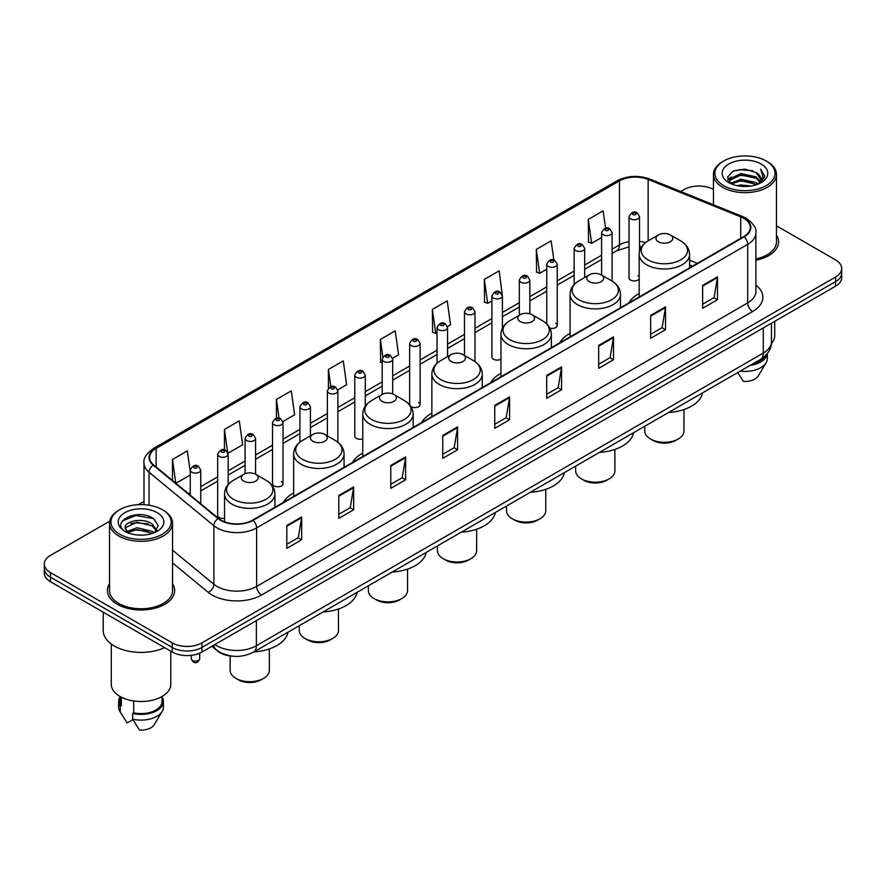 <?xml version="1.0" encoding="UTF-8"?>
<svg xmlns="http://www.w3.org/2000/svg" width="886" height="886" viewBox="0 0 886 886"><rect width="100%" height="100%" fill="white"/><g stroke="black" fill="none" stroke-linecap="round" stroke-linejoin="round"><path stroke-width="1.33" d="M293.643 492.993A37.101 21.419 0 0 0 283.409 502.373M362.751 453.1A37.101 21.419 0 0 0 352.517 462.47M431.859 413.197A37.101 21.419 0 0 0 421.625 422.578M500.955 373.305A37.101 21.419 0 0 0 490.722 382.674M570.063 333.413A37.101 21.419 0 0 0 559.83 342.782M639.171 293.51A37.101 21.419 0 0 0 628.938 302.879M502.406 328.208L502.406 295.913A5.25 3.035 180 0 1 499.161 298.715A5.25 3.035 180 0 1 493.447 298.061A5.25 3.035 180 0 1 491.907 295.913L491.907 357.08A5.25 3.035 0 0 0 493.447 359.218A5.25 3.035 0 0 0 500.955 359.162M410.871 406.53A5.25 3.035 0 0 0 411.17 406.718A5.25 3.035 0 0 0 416.896 407.372A5.25 3.035 0 0 0 420.13 404.57L420.13 343.414A5.25 3.035 180 0 1 416.896 346.216A5.25 3.035 180 0 1 411.17 345.551A5.25 3.035 180 0 1 409.631 343.414L409.631 404.57A5.25 3.035 0 0 0 409.664 404.913M365.287 406.165L365.287 375.077A5.25 3.035 180 0 1 362.042 377.879A5.25 3.035 180 0 1 356.327 377.226A5.25 3.035 180 0 1 354.788 375.077L354.788 436.244A5.25 3.035 0 0 0 356.327 438.382A5.25 3.035 0 0 0 362.751 438.836M283.011 483.745L283.011 422.578A5.25 3.035 180 0 1 279.777 425.38A5.25 3.035 180 0 1 274.051 424.726A5.25 3.035 180 0 1 272.511 422.578L272.511 483.745A5.25 3.035 0 0 0 274.051 485.882A5.25 3.035 0 0 0 279.777 486.536A5.25 3.035 0 0 0 283.011 483.745A5.25 3.035 0 0 0 281.471 481.596M228.167 484.553L228.167 454.241A5.25 3.035 180 0 1 224.922 457.043A5.25 3.035 180 0 1 219.207 456.39A5.25 3.035 180 0 1 217.668 454.241L217.668 515.408A5.25 3.035 0 0 0 219.207 517.546A5.25 3.035 0 0 0 224.546 518.288M639.526 251.402L639.526 216.749A5.25 3.035 180 0 1 636.281 219.551A5.25 3.035 180 0 1 630.566 218.897A5.25 3.035 180 0 1 629.027 216.749L629.027 277.905A5.25 3.035 0 0 0 630.566 280.054A5.25 3.035 0 0 0 639.171 279.001M692.431 266.221L689.574 265.069M549.907 328.185A5.25 3.035 0 0 0 557.25 325.406A5.25 3.035 0 0 0 555.71 323.268M420.13 404.57A5.25 3.035 0 0 0 418.591 402.432M639.171 276.809A5.25 3.035 0 0 0 637.986 275.767M233.383 656.249A20.998 12.127 180 0 1 217.646 651.11L211.82 646.304M109.709 521.201L50.447 555.422A20.998 12.127 0 0 0 44.3 563.994L44.3 573.131A20.998 12.127 0 0 0 50.447 581.714L172.227 652.018A20.998 12.127 0 0 0 201.93 652.018L835.553 286.2A20.998 12.127 0 0 0 841.7 277.628L841.7 273.054A20.998 12.127 0 0 1 835.553 281.626A20.998 12.127 0 0 0 841.7 273.054L841.7 268.48A20.998 12.127 0 0 0 835.553 259.908L776.468 225.797M44.3 563.994A20.998 12.127 0 0 0 50.447 572.566L172.227 642.871A20.998 12.127 0 0 0 201.93 642.871L201.93 647.444L835.553 281.626L201.93 647.444A20.998 12.127 0 0 1 172.227 647.444A20.998 12.127 0 0 0 201.93 647.444L201.93 652.018M50.447 572.566L50.447 577.14L172.227 647.444L50.447 577.14A20.998 12.127 0 0 1 44.3 568.568A20.998 12.127 0 0 0 50.447 577.14L50.447 581.714M109.532 583.819A33.602 19.403 0 0 0 107.439 590.574A33.602 19.403 0 0 0 117.273 604.285A33.602 19.403 0 0 0 153.898 608.494A33.602 19.403 0 0 0 174.642 590.574A33.602 19.403 0 0 0 172.537 583.819A33.602 19.403 0 0 1 174.642 590.574A33.602 19.403 0 0 1 153.898 608.494A33.602 19.403 0 0 1 117.273 604.285A33.602 19.403 0 0 1 107.439 590.574A33.602 19.403 0 0 1 109.532 583.819M743.719 218.321A22.405 12.936 180 0 1 750.287 227.469A22.405 12.936 180 0 1 743.719 236.606L252.665 520.115A22.405 12.936 180 0 1 218.477 518.399L153.643 464.94A22.405 12.936 180 0 1 149.59 457.519A22.405 12.936 180 0 1 156.157 448.371L619.458 180.888A22.405 12.936 180 0 1 648.142 179.437L740.729 216.871A22.405 12.936 180 0 1 743.719 218.321M744.118 218.089A22.958 13.257 0 0 0 741.05 216.605L648.463 179.182A22.958 13.257 0 0 0 619.059 180.666L155.759 448.15A22.958 13.257 0 0 0 153.189 465.128L218.011 518.576A22.958 13.257 0 0 0 253.064 520.348L744.118 236.839A22.958 13.257 0 0 0 744.118 218.089M286.82 525.498L286.82 548.356L301.672 539.784L301.672 516.926L286.82 525.498M286.82 544.303L298.261 537.702L301.617 517.679A5.604 3.234 -120 0 0 301.672 516.926M298.161 537.758L301.672 539.784M338.795 495.484L338.795 518.354L353.647 509.771L353.647 486.912L338.795 495.484M338.795 514.29L350.236 507.689L353.592 487.677A5.604 3.234 -120 0 0 353.647 486.912M350.136 507.744L353.647 509.771M390.77 465.482L390.77 488.341L405.622 479.769L405.622 456.899L390.77 465.482M390.77 484.288L402.211 477.676L405.566 457.663A5.604 3.234 -120 0 0 405.622 456.899M402.111 477.742L405.622 479.769M442.756 435.469L442.756 458.328L457.608 449.756L457.608 426.897L442.756 435.469M442.756 454.274L454.186 447.674L457.541 427.65A5.604 3.234 -120 0 0 457.608 426.897M454.086 447.729L457.608 449.756M702.631 285.425L702.631 308.295L717.483 299.712L717.483 276.853L702.631 285.425M702.631 304.23L714.072 297.63L717.427 277.606A5.604 3.234 -120 0 0 717.483 276.853M713.972 297.685L717.483 299.712M650.656 315.438L650.656 338.297L665.508 329.725L665.508 306.855L650.656 315.438M650.656 334.243L662.097 327.643L665.452 307.619A5.604 3.234 -120 0 0 665.508 306.855M661.997 327.698L665.508 329.725M598.681 345.44L598.681 368.31L613.533 359.738L613.533 336.868L598.681 345.44M598.681 364.246L610.122 357.645L613.477 337.632A5.604 3.234 -120 0 0 613.533 336.868M610.022 357.7L613.533 359.738M546.706 375.454L546.706 398.312L561.558 389.74L561.558 366.882L546.706 375.454M546.706 394.259L558.147 387.658L561.491 367.635A5.604 3.234 -120 0 0 561.558 366.882M558.047 387.714L561.558 389.74M494.731 405.456L494.731 428.326L509.583 419.754L509.583 396.884L494.731 405.456M494.731 424.272L506.172 417.66L509.516 397.648A5.604 3.234 -120 0 0 509.583 396.884M506.072 417.727L509.583 419.754M755.88 260.24A33.602 19.403 0 0 0 778.561 241.9A33.602 19.403 0 0 0 776.468 235.144A33.602 19.403 0 0 1 778.561 241.9A33.602 19.403 0 0 1 755.88 260.24M201.93 642.871L835.553 277.052A20.998 12.127 0 0 0 841.7 268.48M713.463 189.416A20.998 12.127 0 0 0 684.07 189.604L680.725 191.531M143.997 501.41L138.349 504.666M282.889 421.559L294.628 414.77L291.272 390.881L276.432 399.453L276.432 418.203M228.034 453.222L242.653 444.783L239.298 420.894L224.446 429.466L224.446 449.922M190.246 471.695L187.323 450.896L172.471 459.48L172.471 480.467M447.43 326.557L450.564 324.752L447.208 300.863L432.357 309.435L432.601 332.161M502.273 294.894L499.183 270.85L484.332 279.422L484.576 302.148M553.85 260.008L551.158 240.837L536.307 249.42L536.551 272.146M605.57 228.2L603.133 210.835L588.293 219.407L588.525 242.133M337.732 389.884L346.603 384.768L343.259 360.879L328.407 369.451L328.407 388.168M392.576 358.221L398.578 354.754L395.234 330.866L380.382 339.438L380.615 362.164M382.209 362.762L380.382 362.075M380.382 339.438L382.852 357.036M432.357 309.435L435.713 333.324L437.053 332.549M435.713 333.324L432.357 332.073M484.332 279.422L487.688 303.311L491.907 300.875M487.688 303.311L484.332 302.06M536.307 249.42L539.663 273.309L546.751 269.211M539.663 273.309L536.307 272.057M588.293 219.407L591.638 243.296L601.605 237.548M591.638 243.296L588.293 242.044M328.407 369.451L330.821 386.661M276.432 399.453L279.057 418.203M224.446 429.466L227.647 452.248M175.926 483.313L190.246 475.04M172.471 459.48L175.805 483.213M723.674 185.595A30.102 17.377 0 0 0 766.246 185.595A30.102 17.377 0 0 0 766.246 161.019L767.232 161.584A31.497 18.185 0 0 0 767.232 161.584A31.497 18.185 0 0 1 776.468 174.453A31.497 18.185 0 0 1 757.021 191.254A31.497 18.185 0 0 1 722.688 187.311A31.497 18.185 0 0 1 713.463 174.453A31.497 18.185 0 0 1 722.688 161.595L723.674 161.019A30.102 17.377 0 0 0 723.674 185.595M755.88 258.956A31.497 18.185 0 0 0 776.468 241.9L776.468 174.453M771.385 343.535A29.747 17.177 0 0 0 774.718 335.639L774.718 321.319M737.008 185.661L740.862 184.964L751.151 185.994M741.527 186.337L746.566 186.459M730.562 183.468L740.862 179.249L756.146 182.56L758.084 184.089M731.537 183.967L740.862 180.678L756.921 184.532M729.289 182.294L729.676 179.038L740.862 173.534L756.146 176.846L760.243 181.409M729.2 181.885L729.676 180.467L740.862 174.963L756.146 178.274L759.878 182.084M758.172 184.055A15.826 9.137 0 0 0 760.786 179.027A15.826 9.137 0 0 0 756.146 172.56L760.775 179.371M761.096 163.988A22.826 13.179 0 0 0 728.824 163.988A22.826 13.179 0 0 0 728.824 182.627A22.826 13.179 0 0 0 761.096 182.627A22.826 13.179 0 0 0 761.096 163.988M756.146 172.56L744.871 169.104L733.187 171.109L727.55 177.1L730.751 183.624M759.712 183.358L764.419 177.344L764.574 175.926L760.653 169.137L762.946 176.735L758.427 183.956M752.292 364.157A20.998 12.127 0 0 0 765.316 355.762M767.232 161.595L766.246 161.019A30.102 17.377 0 0 0 723.674 161.019M737.761 372.541L743.42 381.401A13.999 8.085 0 0 0 758.194 376.007L766.135 362.728A22.405 12.936 0 0 0 767.365 358.509L767.365 353.47M740.187 371.145A22.405 12.936 0 0 0 766.135 362.728M750.187 365.364A22.405 12.936 0 0 0 767.331 353.514M760.653 169.137L764.574 176.203M732.556 171.419L739.888 169.636L752.79 170.81M727.838 180.024L730.086 178.352M735.158 176.248L739.888 175.35L752.314 176.38M735.158 181.962L739.888 181.065L752.314 182.095M727.661 179.481L731.415 176.923M730.274 183.247L731.415 182.649M644.775 426.232L644.775 430.984A19.603 11.319 0 0 0 650.512 438.991L652.982 440.42A16.103 9.292 0 0 0 675.752 440.42L678.233 438.991A19.603 11.319 0 0 0 683.97 430.984L683.97 409.531M652.982 440.42L650.512 438.991A19.603 11.319 0 0 0 678.233 438.991M658.431 241.789A8.406 4.851 0 0 0 670.314 241.789A8.406 4.851 0 0 0 670.314 234.923L680.747 240.948A23.147 13.368 0 0 1 680.747 259.853A23.147 13.368 0 0 1 647.998 259.853A23.147 13.368 0 0 1 647.998 240.948C642.295 244.337 639.36 248.833 639.171 254.437A25.207 14.553 0 0 0 646.547 264.726A25.207 14.553 0 0 0 674.013 267.882A25.207 14.553 0 0 0 689.574 254.437C689.386 248.833 686.44 244.337 680.747 240.948L670.314 234.923A8.406 4.851 0 0 0 658.431 234.923A8.406 4.851 0 0 0 658.431 241.789M668.553 412.499A38.508 22.228 0 0 0 702.642 392.808M575.667 466.125L575.667 470.876A19.603 11.319 0 0 0 581.404 478.883L583.885 480.312A16.103 9.292 0 0 0 606.655 480.312L609.125 478.883A19.603 11.319 0 0 0 614.873 470.876L614.873 449.435M583.885 480.312L581.404 478.883A19.603 11.319 0 0 0 609.125 478.883M589.323 281.682A8.406 4.851 0 0 0 601.206 281.682A8.406 4.851 0 0 0 601.206 274.826L611.639 280.84A23.147 13.368 0 0 1 611.639 299.745A23.147 13.368 0 0 1 578.901 299.745A23.147 13.368 0 0 1 578.901 280.84C573.198 284.229 570.252 288.725 570.063 294.34A25.207 14.553 0 0 0 577.45 304.629A25.207 14.553 0 0 0 604.917 307.785A25.207 14.553 0 0 0 620.466 294.34C620.289 288.725 617.343 284.229 611.639 280.84L601.206 274.826A8.406 4.851 0 0 0 589.323 274.826A8.406 4.851 0 0 0 589.323 281.682M599.445 452.392A38.508 22.228 0 0 0 633.545 432.711M506.559 506.028L506.559 510.779A19.603 11.319 0 0 0 512.307 518.775L514.777 520.204A16.103 9.292 0 0 0 537.547 520.204L540.028 518.775A19.603 11.319 0 0 0 545.765 510.779L545.765 489.327M514.777 520.204L512.307 518.775A19.603 11.319 0 0 0 540.028 518.775M520.226 321.574A8.406 4.851 0 0 0 532.098 321.574A8.406 4.851 0 0 0 532.098 314.718L542.531 320.743A23.147 13.368 0 0 1 542.531 339.648A23.147 13.368 0 0 1 509.793 339.648A23.147 13.368 0 0 1 509.793 320.743C504.09 324.132 501.144 328.628 500.955 334.232A25.207 14.553 0 0 0 508.342 344.521A25.207 14.553 0 0 0 535.808 347.677A25.207 14.553 0 0 0 551.369 334.232C551.181 328.628 548.235 324.132 542.531 320.743L532.098 314.718A8.406 4.851 0 0 0 520.226 314.718A8.406 4.851 0 0 0 520.226 321.574M530.349 492.295A38.508 22.228 0 0 0 564.437 472.603M437.451 545.92L437.451 550.671A19.603 11.319 0 0 0 443.199 558.678L445.669 560.107A16.103 9.292 0 0 0 468.439 560.107L470.92 558.678A19.603 11.319 0 0 0 476.657 550.671L476.657 529.23M445.669 560.107L443.199 558.678A19.603 11.319 0 0 0 470.92 558.678M451.118 361.477A8.406 4.851 0 0 0 463.001 361.477A8.406 4.851 0 0 0 463.001 354.621L473.434 360.635A23.147 13.368 0 0 1 473.434 379.54A23.147 13.368 0 0 1 440.685 379.54A23.147 13.368 0 0 1 440.685 360.635C434.982 364.024 432.047 368.521 431.859 374.136A25.207 14.553 0 0 0 439.234 384.424A25.207 14.553 0 0 0 466.7 387.57A25.207 14.553 0 0 0 482.261 374.136C482.073 368.521 479.127 364.024 473.434 360.635L463.001 354.621A8.406 4.851 0 0 0 451.118 354.621A8.406 4.851 0 0 0 451.118 361.477M461.241 532.187A38.508 22.228 0 0 0 495.329 512.507M368.354 585.812L368.354 590.574A19.603 11.319 0 0 0 374.091 598.571L376.572 599.999A16.103 9.292 0 0 0 399.342 599.999L401.812 598.571A19.603 11.319 0 0 0 407.56 590.574L407.56 569.122M376.572 599.999L374.091 598.571A19.603 11.319 0 0 0 401.812 598.571M382.01 401.369A8.406 4.851 0 0 0 393.893 401.369A8.406 4.851 0 0 0 393.893 394.514L404.326 400.538A23.147 13.368 0 0 1 404.326 419.443A23.147 13.368 0 0 1 371.588 419.443A23.147 13.368 0 0 1 371.588 400.538C365.885 403.916 362.939 408.424 362.751 414.028A25.207 14.553 0 0 0 370.138 424.316A25.207 14.553 0 0 0 397.604 427.473A25.207 14.553 0 0 0 413.153 414.028C412.965 408.424 410.03 403.916 404.326 400.538L393.893 394.514A8.406 4.851 0 0 0 382.01 394.514A8.406 4.851 0 0 0 382.01 401.369M392.133 572.09A38.508 22.228 0 0 0 426.232 552.399M299.246 625.715L299.246 630.467A19.603 11.319 0 0 0 304.994 638.474L307.464 639.902A16.103 9.292 0 0 0 330.234 639.902L332.715 638.474A19.603 11.319 0 0 0 338.452 630.467L338.452 609.014M307.464 639.902L304.994 638.474A19.603 11.319 0 0 0 332.715 638.474M312.913 441.272A8.406 4.851 0 0 0 324.785 441.272A8.406 4.851 0 0 0 324.785 434.406L335.218 440.431A23.147 13.368 0 0 1 335.218 459.336A23.147 13.368 0 0 1 302.48 459.336A23.147 13.368 0 0 1 302.48 440.431C296.777 443.82 293.831 448.316 293.643 453.931A25.207 14.553 0 0 0 301.03 464.22A25.207 14.553 0 0 0 328.496 467.365A25.207 14.553 0 0 0 344.056 453.931C343.868 448.316 340.922 443.82 335.218 440.431L324.785 434.406A8.406 4.851 0 0 0 312.913 434.406A8.406 4.851 0 0 0 312.913 441.272M323.025 611.982A38.508 22.228 0 0 0 357.124 592.302M230.138 655.972L230.138 670.37A19.603 11.319 0 0 0 235.886 678.366L238.356 679.795A16.103 9.292 0 0 0 261.126 679.795L263.607 678.366A19.603 11.319 0 0 0 269.344 670.37L269.344 648.917M238.356 679.795L235.886 678.366A19.603 11.319 0 0 0 263.607 678.366M243.805 481.164A8.406 4.851 0 0 0 255.689 481.164A8.406 4.851 0 0 0 255.689 474.309L266.121 480.334A23.147 13.368 0 0 1 266.121 499.228A23.147 13.368 0 0 1 233.372 499.228A23.147 13.368 0 0 1 233.372 480.334C227.669 483.712 224.734 488.208 224.546 493.823A25.207 14.553 0 0 0 231.922 504.112A25.207 14.553 0 0 0 259.388 507.268A25.207 14.553 0 0 0 274.948 493.823C274.76 488.208 271.814 483.712 266.121 480.334L255.689 474.309A8.406 4.851 0 0 0 243.805 474.309A8.406 4.851 0 0 0 243.805 481.164M253.928 651.886A38.508 22.228 0 0 0 288.016 632.194M119.754 534.269A30.102 17.377 0 0 0 162.326 534.269A30.102 17.377 0 0 0 162.326 509.694L163.312 510.258A31.497 18.185 0 0 1 172.537 523.117A31.497 18.185 0 0 1 153.09 539.928A31.497 18.185 0 0 1 118.768 535.986A31.497 18.185 0 0 1 109.532 523.117A31.497 18.185 0 0 1 118.768 510.258L119.754 509.694A30.102 17.377 0 0 0 119.754 534.269M109.532 523.117L109.532 590.574A31.497 18.185 0 0 0 118.768 603.432A31.497 18.185 0 0 0 153.09 607.375A31.497 18.185 0 0 0 172.537 590.574L172.537 523.117M103.241 612.182L103.241 630.577A37.799 21.829 0 0 0 114.305 646.016A37.799 21.829 0 0 0 164.63 647.633M111.282 644.044L111.282 684.313A29.747 17.177 0 0 0 119.998 696.462A29.747 17.177 0 0 0 152.425 700.184A29.747 17.177 0 0 0 170.788 684.313L170.788 651.188M137.219 534.967L142.546 535.133M126.753 531.622L136.942 527.735L152.226 531.312L154.086 532.796M127.684 532.597L136.942 529.551L152.569 533.35M125.214 527.79L127.828 532.73M125.247 528.277C123.542 521.234 142.856 517.047 152.226 524.047L156.778 530.326M125.314 528.709L125.757 527.535L136.942 522.286L152.226 525.863L156.412 530.803M154.618 532.575L158.195 525.553L153.677 518.731C137.662 507.224 109.199 522.386 125.635 531.689L126.443 532.187M157.176 512.662A22.826 13.179 0 0 0 124.904 512.662A22.826 13.179 0 0 0 124.904 531.301A22.826 13.179 0 0 0 157.176 531.301A22.826 13.179 0 0 0 157.176 512.662M120.042 696.485L120.042 701.457A20.998 12.127 0 0 0 121.349 705.677L121.349 697.193M120.042 696.961A22.405 12.936 0 0 0 118.635 701.457L118.635 707.172A22.405 12.936 0 0 0 119.865 711.403A22.405 12.936 0 0 0 120.274 712.023L127.119 722.932L132.889 719.598M120.274 712.023L120.274 706.308L121.349 705.677M118.635 701.457A22.405 12.936 0 0 0 120.274 706.308M128.182 533.195L125.28 528.543M133.731 700.959L133.731 712.831A20.998 12.127 0 0 0 162.038 701.457L162.038 696.485M163.312 510.258L162.326 509.694A30.102 17.377 0 0 0 119.754 509.694M133.731 712.831L132.645 713.452L132.645 719.166L139.501 730.075A13.999 8.085 0 0 0 154.275 724.67L162.216 711.403A22.405 12.936 0 0 0 163.445 707.172L163.445 701.457A22.405 12.936 0 0 0 162.038 696.961M132.645 719.166A22.405 12.936 0 0 0 162.216 711.403M132.645 713.452A22.405 12.936 0 0 0 163.445 701.457M122.29 521.023L135.702 515.519L153.367 518.52M130.663 523.692L135.702 522.784L148.305 523.859M130.663 530.958L135.702 530.038L148.305 531.124M214.899 644.532A27.998 16.169 0 0 0 216.782 645.728A27.998 16.169 0 0 0 256.375 645.728L763.278 353.071A27.998 16.169 0 0 0 771.473 341.642C771.684 348.586 767.985 354.533 760.376 359.483L253.474 652.14A13.999 8.085 60 0 0 256.375 645.728L256.375 620.577M763.278 327.92L763.278 353.071A13.999 8.085 60 0 1 760.376 359.483M213.759 645.185A13.999 9.369 129.5 0 0 216.206 649.737L211.953 646.226M835.553 286.2L835.553 277.052M172.227 652.018L172.227 642.871M755.88 285.07A35.008 20.212 180 0 1 752.635 311.495L261.58 595.004A6.999 4.042 60 0 1 256.63 586.421L747.684 302.912A27.998 16.169 0 0 0 755.88 291.483L755.88 232.952A27.998 16.169 180 0 1 747.684 244.381A6.999 4.042 -120 0 0 744.118 236.839M261.58 595.004A35.008 20.212 180 0 1 212.075 595.004A35.008 20.212 180 0 1 208.155 592.302L172.537 562.942M218.011 518.576A6.999 4.685 129.5 0 0 213.891 525.73L213.891 584.262A27.998 16.169 0 0 0 217.026 586.421A27.998 16.169 0 0 0 256.63 586.421L256.63 527.89A27.998 16.169 180 0 1 213.891 525.73L149.058 472.282A27.998 16.169 180 0 1 143.997 463.013L143.997 504.688M755.88 232.952C756.821 228.577 753.598 223.704 746.233 218.321L742.557 216.527A6.999 3.278 112 0 0 741.05 216.605M742.557 216.527L649.97 179.105C638.374 174.996 627.366 175.594 616.944 180.888A6.999 4.042 60 0 1 619.059 180.666M155.759 448.15A6.999 4.042 -120 0 0 153.643 448.371C146.378 453.599 143.155 458.472 143.997 463.013M153.189 465.128A6.999 4.685 129.5 0 0 149.058 472.282L149.058 505.23M649.97 179.105A6.999 3.278 112 0 0 648.463 179.182M253.064 520.348A6.999 4.042 60 0 1 256.63 527.89L747.684 244.381L747.684 302.912A6.999 4.042 60 0 0 752.635 311.495M172.537 550.173L213.891 584.262A6.999 4.685 -50.5 0 1 208.155 592.302M156.157 448.371L156.157 467.011M740.729 216.871L740.729 238.334M648.142 179.437L648.142 240.859M697.382 263.363L689.574 260.207M645.573 242.565A22.405 12.936 0 0 0 639.526 241.357M629.027 241.634A22.405 12.936 0 0 0 619.458 244.913L612.104 249.154M619.458 180.888L619.458 244.913A12.603 7.276 60 0 1 616.844 250.683L612.104 253.418M601.605 255.223L584.682 264.992M574.172 271.05L557.25 280.818M546.751 286.887L529.828 296.655M519.329 302.713L502.406 312.492M491.907 318.55L474.985 328.318M464.485 334.387L447.563 344.156M437.053 350.214L420.13 359.993M409.631 366.051L392.708 375.819M382.209 381.888L365.287 391.656M354.788 397.714L337.865 407.482M327.366 413.552L310.432 423.32M299.933 429.378L283.011 439.157M272.511 445.215L255.589 454.983M245.09 461.052L228.167 470.82M217.668 476.878L200.745 486.658M190.246 492.716L188.53 493.701M494.731 406.187L509.516 397.648M546.706 376.173L561.491 367.635M598.681 346.171L613.477 337.632M650.656 316.158L665.452 307.619M702.631 286.156L717.427 277.606M442.756 436.189L457.541 427.65M390.77 466.202L405.566 457.663M338.795 496.215L353.592 487.677M286.82 526.218L301.617 517.679M633.036 214.6A1.75 1.008 0 0 0 635.517 214.6A1.75 1.008 0 0 0 635.517 213.172A1.75 1.008 0 0 0 633.036 213.172A1.75 1.008 0 0 0 633.036 214.6M612.104 281.117L612.104 232.586A5.25 3.035 180 0 1 608.859 235.377A5.25 3.035 180 0 1 603.133 234.724A5.25 3.035 180 0 1 601.605 232.586L601.605 275.048M605.614 230.438A1.75 1.008 0 0 0 608.084 230.438A1.75 1.008 0 0 0 608.084 229.009A1.75 1.008 0 0 0 605.614 229.009A1.75 1.008 0 0 0 605.614 230.438M584.682 277.506L584.682 248.412A5.25 3.035 180 0 1 581.438 251.214A5.25 3.035 180 0 1 575.712 250.561A5.25 3.035 180 0 1 574.172 248.412L574.172 284.528M578.193 246.275A1.75 1.008 0 0 0 580.662 246.275A1.75 1.008 0 0 0 580.662 244.846A1.75 1.008 0 0 0 578.193 244.846A1.75 1.008 0 0 0 578.193 246.275M557.25 325.406L557.25 264.249A5.25 3.035 180 0 1 554.016 267.051A5.25 3.035 180 0 1 548.29 266.387A5.25 3.035 180 0 1 546.751 264.249L546.751 323.911M550.76 262.101A1.75 1.008 0 0 0 553.241 262.101A1.75 1.008 0 0 0 553.241 260.672A1.75 1.008 0 0 0 550.76 260.672A1.75 1.008 0 0 0 550.76 262.101M529.828 313.788L529.828 280.076A5.25 3.035 180 0 1 526.583 282.878A5.25 3.035 180 0 1 520.868 282.224A5.25 3.035 180 0 1 519.329 280.076L519.329 315.239M523.338 277.938A1.75 1.008 0 0 0 525.819 277.938A1.75 1.008 0 0 0 525.819 276.51A1.75 1.008 0 0 0 523.338 276.51A1.75 1.008 0 0 0 523.338 277.938M495.916 293.775A1.75 1.008 0 0 0 498.397 293.775A1.75 1.008 0 0 0 498.397 292.347A1.75 1.008 0 0 0 495.916 292.347A1.75 1.008 0 0 0 495.916 293.775M474.985 361.621L474.985 311.75A5.25 3.035 180 0 1 471.74 314.552A5.25 3.035 180 0 1 466.014 313.888A5.25 3.035 180 0 1 464.485 311.75L464.485 355.474M468.495 309.602A1.75 1.008 0 0 0 470.964 309.602A1.75 1.008 0 0 0 470.964 308.173A1.75 1.008 0 0 0 468.495 308.173A1.75 1.008 0 0 0 468.495 309.602M447.563 356.67L447.563 327.576A5.25 3.035 180 0 1 444.318 330.378A5.25 3.035 180 0 1 438.592 329.725A5.25 3.035 180 0 1 437.053 327.576L437.053 363.249M441.073 325.439A1.75 1.008 0 0 0 443.543 325.439A1.75 1.008 0 0 0 443.543 324.01A1.75 1.008 0 0 0 441.073 324.01A1.75 1.008 0 0 0 441.073 325.439M413.64 341.265A1.75 1.008 0 0 0 416.121 341.265A1.75 1.008 0 0 0 416.121 339.836A1.75 1.008 0 0 0 413.64 339.836A1.75 1.008 0 0 0 413.64 341.265M392.708 393.949L392.708 359.251A5.25 3.035 180 0 1 389.463 362.042A5.25 3.035 180 0 1 383.749 361.388A5.25 3.035 180 0 1 382.209 359.251L382.209 394.403M386.218 357.102A1.75 1.008 0 0 0 388.699 357.102A1.75 1.008 0 0 0 388.699 355.674A1.75 1.008 0 0 0 386.218 355.674A1.75 1.008 0 0 0 386.218 357.102M358.797 372.94A1.75 1.008 0 0 0 361.278 372.94A1.75 1.008 0 0 0 361.278 371.511A1.75 1.008 0 0 0 358.797 371.511A1.75 1.008 0 0 0 358.797 372.94M337.865 442.214L337.865 390.914A5.25 3.035 180 0 1 334.62 393.716A5.25 3.035 180 0 1 328.894 393.052A5.25 3.035 180 0 1 327.366 390.914L327.366 435.89M331.375 388.766A1.75 1.008 0 0 0 333.845 388.766A1.75 1.008 0 0 0 333.845 387.337A1.75 1.008 0 0 0 331.375 387.337A1.75 1.008 0 0 0 331.375 388.766M310.432 435.834L310.432 406.74A5.25 3.035 180 0 1 307.198 409.542A5.25 3.035 180 0 1 301.473 408.889A5.25 3.035 180 0 1 299.933 406.74L299.933 442.136M303.953 404.603A1.75 1.008 0 0 0 306.423 404.603A1.75 1.008 0 0 0 306.423 403.174A1.75 1.008 0 0 0 303.953 403.174A1.75 1.008 0 0 0 303.953 404.603M276.521 420.44A1.75 1.008 0 0 0 279.001 420.44A1.75 1.008 0 0 0 279.001 419A1.75 1.008 0 0 0 276.521 419A1.75 1.008 0 0 0 276.521 420.44M255.589 474.254L255.589 438.415A5.25 3.035 180 0 1 252.344 441.217A5.25 3.035 180 0 1 246.629 440.552A5.25 3.035 180 0 1 245.09 438.415L245.09 473.7M249.099 436.266A1.75 1.008 0 0 0 251.58 436.266A1.75 1.008 0 0 0 251.58 434.838A1.75 1.008 0 0 0 249.099 434.838A1.75 1.008 0 0 0 249.099 436.266M221.677 452.104A1.75 1.008 0 0 0 224.158 452.104A1.75 1.008 0 0 0 224.158 450.675A1.75 1.008 0 0 0 221.677 450.675A1.75 1.008 0 0 0 221.677 452.104M192.517 660.424A4.197 2.425 0 0 0 197.102 660.945A4.197 2.425 0 0 0 199.693 658.708C198.309 662.484 196.16 663.592 193.248 662.019L191.287 658.708A4.197 2.425 0 0 0 192.517 660.424M200.745 503.769L200.745 470.078A5.25 3.035 180 0 1 197.5 472.88A5.25 3.035 180 0 1 191.775 472.216A5.25 3.035 180 0 1 190.246 470.078L190.246 495.119M194.255 467.93A1.75 1.008 0 0 0 196.725 467.93A1.75 1.008 0 0 0 196.725 466.501A1.75 1.008 0 0 0 194.255 466.501A1.75 1.008 0 0 0 194.255 467.93M253.474 652.14C242.21 657.8 230.947 657.8 219.673 652.14L216.206 649.737M771.473 341.642L771.473 323.191M616.944 180.888L153.643 448.371M641.508 246.862L639.526 246.64M629.027 246.862L616.844 250.683M601.605 259.476L584.682 269.255M574.172 275.313L557.25 285.082M546.751 291.151L529.828 300.919M519.329 306.977L502.406 316.756M491.907 322.814L474.985 332.582M464.485 338.651L447.563 348.42M437.053 354.478L420.13 364.246M409.631 370.315L392.708 380.083M382.209 386.141L365.287 395.92M354.788 401.978L337.865 411.746M327.366 417.815L310.432 427.584M299.933 433.642L283.011 443.41M272.511 449.479L255.589 459.247M245.09 465.316L228.167 475.084M217.668 481.142L200.745 490.91M692.586 266.132L689.574 264.914M729.134 182.128L729.134 181.176M713.463 204.766L713.463 174.453M689.574 267.871L689.574 254.437M639.171 296.976L639.171 254.437M658.431 234.923L647.998 240.948M620.466 307.774L620.466 294.34M570.063 336.868L570.063 294.34M589.323 274.826L578.901 280.84M551.369 347.666L551.369 334.232M500.955 376.771L500.955 334.232M520.226 314.718L509.793 320.743M482.261 387.57L482.261 374.136M431.859 416.664L431.859 374.136M451.118 354.621L440.685 360.635M413.153 427.462L413.153 414.028M362.751 456.567L362.751 414.028M382.01 394.514L371.588 400.538M344.056 467.354L344.056 453.931M293.643 496.459L293.643 453.931M312.913 434.406L302.48 440.431M274.948 507.257L274.948 493.823M224.546 521.788L224.546 493.823M243.805 474.309L233.372 480.334M122.135 715.201L119.865 711.403M639.526 216.749L637.267 213.005C634.221 210.802 631.474 212.053 629.027 216.749M612.104 232.586L609.834 228.832C606.788 226.639 604.042 227.89 601.605 232.586M584.682 248.412L582.412 244.669C579.366 242.465 576.62 243.716 574.172 248.412M557.25 264.249L554.99 260.506C551.945 258.302 549.198 259.554 546.751 264.249M529.828 280.076L527.569 276.332C524.523 274.139 521.776 275.38 519.329 280.076M502.406 295.913L500.147 292.17C497.101 289.966 494.355 291.217 491.907 295.913M474.985 311.75L472.714 307.996C469.669 305.803 466.922 307.054 464.485 311.75M447.563 327.576L445.293 323.833C442.247 321.64 439.5 322.881 437.053 327.576M420.13 343.414L417.871 339.67C414.825 337.466 412.079 338.718 409.631 343.414M392.708 359.251L390.449 355.496C387.404 353.304 384.657 354.555 382.209 359.251M365.287 375.077L363.027 371.334C359.982 369.13 357.235 370.381 354.788 375.077M337.865 390.914L335.595 387.171C332.549 384.967 329.802 386.218 327.366 390.914M310.432 406.74L308.173 402.997C305.127 400.804 302.381 402.045 299.933 406.74M283.011 422.578L280.751 418.834C277.706 416.63 274.959 417.882 272.511 422.578M255.589 438.415L253.33 434.661C250.284 432.468 247.537 433.719 245.09 438.415M228.167 454.241L225.908 450.498C222.862 448.305 220.116 449.545 217.668 454.241M199.693 658.708L199.693 653.137M200.745 470.078L198.475 466.335C195.429 464.131 192.683 465.383 190.246 470.078M191.287 658.708L191.287 655.319"/></g></svg>

